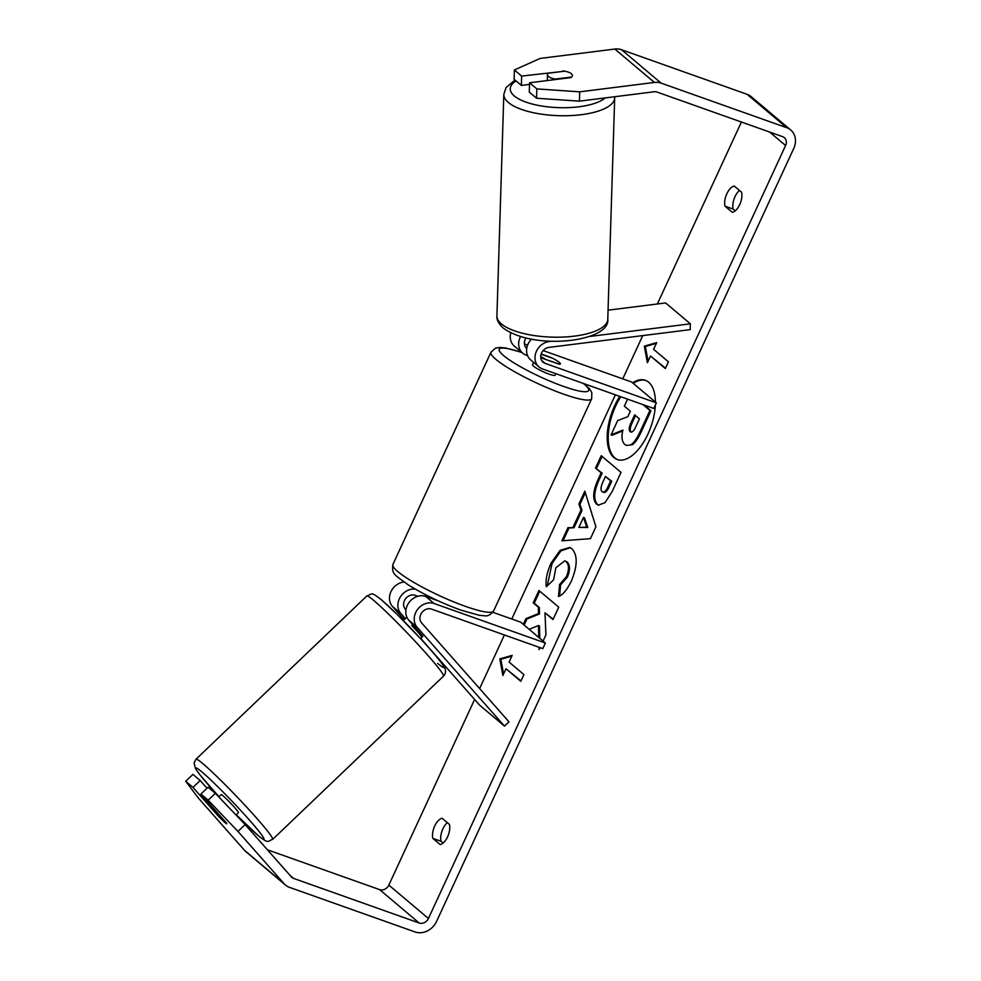 <?xml version="1.0" encoding="UTF-8"?>
<svg xmlns="http://www.w3.org/2000/svg" width="981" height="981" viewBox="0 0 981 981"><rect width="100%" height="100%" fill="white"/><g stroke="black" fill="none" stroke-linecap="round" stroke-linejoin="round"><path stroke-width="1.47" d="M552.217 341.18L549.152 341.56A14.96 12.778 130.1 0 0 536.104 352.044A14.96 12.778 130.1 0 0 539.072 366.98L530.66 359.88A14.96 12.778 -49.9 0 1 531.567 339.083M539.072 366.98A14.96 12.778 130.1 0 0 542.518 368.954L653.775 408.452L656.363 402.872L545.105 363.362A8.719 7.456 130.1 0 1 543.094 362.21A8.719 7.456 130.1 0 1 541.353 353.503A8.719 7.456 130.1 0 1 548.968 347.384L690.195 329.641L690.379 323.816L589.949 336.434M510.807 332.792A14.96 12.778 130.1 0 0 514.326 346.109L522.738 353.209A14.96 12.778 130.1 0 0 526.184 355.171L527.57 355.662M690.379 323.816L665.633 302.945L608.061 310.18M541.181 353.994L551.224 357.562A12.459 1.974 -155.2 0 1 560.372 363.951A12.459 1.974 -155.2 0 1 559.145 364.245L540.764 357.709M543.143 350.585L631.617 382.001L656.363 402.872M524.43 343.939L527.631 345.079M520.592 336.495A14.96 12.778 130.1 0 0 522.738 353.209M525.963 337.93A8.719 7.456 130.1 0 0 526.736 348.427M438.213 600.863L425.717 596.423A14.96 12.778 130.1 0 0 408.905 602.69A14.96 12.778 130.1 0 0 408.734 620.139L422.382 635.59A12.459 0.809 46.3 0 1 422.786 636.461L420.542 638.606M417.146 627.239A14.96 12.778 -49.9 0 1 417.317 609.777A14.96 12.778 -49.9 0 1 434.129 603.523L545.387 643.021L542.812 648.613L431.554 609.103A8.719 7.456 -49.9 0 0 421.744 612.757A8.719 7.456 -49.9 0 0 421.646 622.947L508.98 721.832L504.479 726.124L417.146 627.239L408.734 620.139M404.209 619.734L392.4 606.368A14.96 12.778 -49.9 0 1 391.027 591.531A14.96 12.778 -49.9 0 1 403.988 582.027M504.479 726.124L479.734 705.253L420.726 638.435M405.95 609.888L405.312 609.164A8.719 7.456 -49.9 0 1 405.411 598.986A8.719 7.456 -49.9 0 1 415.221 595.332L417.857 596.276M492.83 612.279L520.641 622.15L545.387 643.021M405.374 618.619L400.812 613.468A14.96 12.778 -49.9 0 1 400.199 597.196A14.96 12.778 -49.9 0 1 415.355 589.164M218.788 796.915L221.24 794.573A12.459 0.809 46.3 0 1 222.785 795.579A12.459 0.809 46.3 0 1 232.73 805.462A12.459 0.809 46.3 0 1 238.457 812.599L235.992 814.966M211.087 806.75A12.459 0.809 46.3 0 1 216.58 811.961L226.672 823.39A12.459 0.809 46.3 0 1 226.77 823.77A12.459 0.809 46.3 0 1 225.238 822.765A12.459 0.809 46.3 0 1 219.744 817.553L209.652 806.112A12.459 0.809 46.3 0 1 209.554 805.744A12.459 0.809 46.3 0 1 211.087 806.75M422.688 636.093L421.793 636.951A12.459 0.809 46.3 0 0 411.689 625.51L412.658 624.59M619.784 396.385A42.036 20.797 -70.5 0 0 614.596 405.827A42.036 20.797 -70.5 0 0 617.233 459.513A42.036 20.797 -70.5 0 0 647.987 433.982A42.036 20.797 -70.5 0 0 655.357 405.055M655.406 402.063A42.036 20.797 -70.5 0 0 645.363 380.297A42.036 20.797 -70.5 0 0 632.561 382.798M645.866 380.481A42.036 20.797 -70.5 0 0 633.248 383.375M620.801 396.741A42.036 20.797 -70.5 0 0 615.614 406.183A42.036 20.797 -70.5 0 0 617.748 459.684M440.15 844.543A12.459 6.168 -70.5 0 0 447.581 836.842A12.459 6.168 -70.5 0 0 449.433 824.432L442.149 818.289A12.459 6.168 -70.5 0 0 434.718 825.99A12.459 6.168 -70.5 0 0 432.854 838.399L440.15 844.543M739.711 204.612A12.459 6.168 109.5 0 1 732.28 212.313L724.996 206.169A12.459 6.168 109.5 0 1 726.847 193.76A12.459 6.168 109.5 0 1 734.279 186.059L741.562 192.202A12.459 6.168 109.5 0 1 739.711 204.612M562.8 71.417L521.659 76.101L521.365 85.421L529.532 84.403M536.558 98.235L536.84 88.903L579.71 91.834L579.428 101.153L536.558 98.235L529.286 92.104L529.581 82.784L570.734 77.609A12.459 4.402 1.8 0 0 572.377 75.525A12.459 4.402 1.8 0 0 571.347 73.698A12.459 4.402 1.8 0 0 562.812 70.926M529.164 629.336L538.434 625.522L538.777 637.442M539.06 647.276L539.121 649.618L540.053 647.632M543.082 641.071L545.914 634.94L544.982 612.782L553.014 619.551L558.741 607.178L538.937 590.476L533.223 602.861L538.336 607.178L538.483 613.591L525.939 618.631L523.278 624.37M572.99 527.361L580.985 510.046L578.925 503.94L584.835 491.162L595.908 526.772L590.439 538.643L561.88 540.825L567.974 527.631L574.008 527.729L582.003 510.414L580.985 510.046M579.428 101.153L654.131 91.773A7.48 6.389 -49.9 0 1 657.012 92.055L782.568 136.641A7.48 6.389 -49.9 0 1 784.285 137.622A7.48 6.389 -49.9 0 1 785.597 145.519L428.427 918.486A7.48 6.389 -49.9 0 1 419.206 923.011L293.65 878.436A7.48 6.389 -49.9 0 1 291.921 877.455A7.48 6.389 -49.9 0 1 291.357 876.891L245.152 824.58L237.966 831.447L208.18 800.202L215.366 793.335L245.152 824.58M741.415 122.024L657.344 303.987M642.727 335.612L622.751 378.85M615.369 394.816L511.775 619.011M504.406 634.977L479.623 688.601M474.608 699.453L388.832 885.095A7.48 6.389 -49.9 0 1 379.61 889.62L267.421 849.791M502.885 675.48L499.82 658.913L512.18 655.369L509.078 662.077L523.928 674.597L520.825 681.292L505.975 668.772L502.885 675.48M653.591 349.31L656.694 342.602L644.333 346.158L647.399 362.712L650.501 356.017L665.351 368.537L668.441 361.83L653.591 349.31M596.632 504.246L596.571 504.197C592.254 499.378 592.843 490.966 598.324 478.973L601.157 472.842L595.504 468.072L601.218 455.687L621.022 472.388L612.169 491.542L605.032 502.652L598.226 505.19L597.601 504.565C593.284 499.734 593.861 491.334 599.342 479.341L602.175 473.21L601.157 472.842M546.343 586.712C545.301 580.617 546.858 572.757 551.015 563.155L560.139 550.316L569.691 547.459L571.96 548.796C577.772 555.209 577.576 565.951 571.371 581.034C567.092 589.802 562.8 594.964 558.483 596.509L559.587 584.492L566.429 576.681C569.213 569.753 569.103 564.725 566.111 561.61L564.774 560.813L555.847 567.766L553.591 579.869L546.343 586.712M579.71 91.834L654.425 82.441A17.45 14.911 -49.9 0 1 661.133 83.127L786.701 127.702A17.45 14.911 -49.9 0 1 790.723 129.995A17.45 14.911 -49.9 0 1 793.764 148.413L436.594 921.38A17.45 14.911 -49.9 0 1 415.073 931.95L289.518 887.376A17.45 14.911 -49.9 0 1 285.496 885.07A17.45 14.911 -49.9 0 1 284.159 883.758L237.966 831.447M735.235 210.817L733.15 209.063A12.459 6.168 109.5 0 1 739.49 190.461M447.361 822.679A12.459 6.168 -70.5 0 0 441.021 841.293L443.105 843.047M215.366 793.335L208.107 787.203L200.909 794.083L226.366 822.9A12.459 0.809 46.3 0 1 226.77 823.77A12.459 0.809 46.3 0 1 218.444 816.217L192.987 787.4L185.728 781.268L198.358 798.056L244.563 850.368L284.159 883.758M200.909 794.083L208.18 800.202M185.728 781.268L192.926 774.401L200.185 780.52L192.987 787.4M200.185 780.52L207.016 788.258M529.581 82.784L536.84 88.903M521.659 76.101L514.387 69.97L540.114 58.431L614.817 49.05A17.45 14.911 -49.9 0 1 621.537 49.724L747.093 94.311A17.45 14.911 -49.9 0 1 751.115 96.604L790.723 129.995M285.496 885.07L245.9 851.68A17.45 14.911 -49.9 0 1 244.563 850.368M514.387 69.97L514.105 79.302L521.365 85.421M724.996 206.169L733.15 209.063M432.854 838.399L441.021 841.293M644.039 404.994L650.943 410.818L641.157 431.996C637.993 438.74 635.026 442.995 632.267 444.761L626.43 445.435L624.738 444.418C621.856 441.585 621.243 436.803 622.898 430.07L611.053 434.914L617.674 420.591L627.852 416.643L630.354 411.198L624.345 406.134L627.582 399.144M632.267 444.761L626.43 445.435M650.943 410.818L649.925 410.463L640.139 431.628C636.976 438.384 634.008 442.639 631.249 444.393M643.009 404.626L649.925 410.463M622.714 430.929L612.07 435.282L611.053 434.914M503.56 674.008L500.837 659.281L499.82 658.913M500.837 659.281L511.824 656.13M505.975 668.772L520.997 680.937M650.501 356.017L665.51 368.169M656.338 343.362L645.351 346.514L648.085 361.241M645.351 346.514L644.333 346.158M583.474 517.428L578.876 527.398L586.748 527.165L583.474 517.428L584.492 517.796L587.778 527.52L586.748 527.165M587.778 527.52L578.876 527.398M582.003 510.414L579.943 504.308L578.925 503.94M579.943 504.308L585.314 492.695M563.119 540.739L569.005 527.999L567.974 527.631M569.005 527.999L574.008 527.729M602.101 491.64C603.879 492.94 605.853 491.297 607.999 486.686L610.685 480.886L605.461 476.472L602.739 482.345C600.715 486.981 600.482 490.059 602.04 491.604L603.744 492.376M603.119 492.008C604.909 493.308 606.871 491.653 609.029 487.054L611.715 481.242L610.685 480.886M611.715 481.242L605.461 476.472M602.175 473.21L595.504 468.072M596.522 468.44L602.076 456.41M598.741 505.338L597.65 504.602M538.434 625.522L539.452 625.89L539.808 638.312M539.795 591.2L534.24 603.217L539.354 607.546L539.501 613.959L526.956 618.986L524.136 625.093M526.956 618.986L525.939 618.631M539.501 613.959L538.483 613.591M539.354 607.546L538.336 607.178M534.24 603.217L533.223 602.861M544.982 612.782L553.186 619.195M547.263 585.841L552.033 563.523L560.862 550.93L570.206 547.668M559.587 595.957L560.617 584.86L559.587 584.492M560.617 584.86L567.447 577.049C570.231 570.108 570.133 565.081 567.141 561.966L564.774 560.813M635.529 415.564L631.911 423.387C629.961 427.765 629.728 430.647 631.188 432.02L630.219 431.714C631.862 432.866 633.677 431.284 635.676 426.98L639.428 418.85L634.67 414.84L630.881 423.019C628.944 427.409 628.711 430.279 630.158 431.665L630.783 432.032M548.281 73.232A12.459 4.402 1.8 0 0 547.459 74.74A12.459 4.402 1.8 0 0 548.489 76.567A12.459 4.402 1.8 0 0 555.221 79.081L571.543 77.033A12.459 4.402 1.8 0 0 572.377 75.525A12.459 4.402 1.8 0 0 571.347 73.698A12.459 4.402 1.8 0 0 564.615 71.184L548.281 73.232M533.639 362.394L532.585 364.674A12.459 1.974 24.8 0 0 537.527 368.844A12.459 1.974 24.8 0 0 548.845 374.068A12.459 1.974 24.8 0 0 555.209 375.122L555.871 373.687M545.142 359.267L559.808 364.233A12.459 1.974 24.8 0 0 560.372 363.951A12.459 1.974 24.8 0 0 552.879 358.396L541.107 354.215M540.715 356.459A12.459 1.974 24.8 0 0 545.24 359.058M548.514 341.032L549.152 341.56M541.622 360.432L545.105 363.362M525.289 346.649L526.822 347.948M425.717 596.423L434.129 603.523M392.4 606.368L400.812 613.468M196.028 759.196L366.869 595.945A55.463 3.605 46.3 0 1 373.724 600.421A55.463 3.605 46.3 0 1 417.967 644.382A55.463 3.605 46.3 0 1 443.498 676.142L272.657 839.38A55.463 3.605 -133.7 0 0 247.138 807.633A55.463 3.605 -133.7 0 0 202.883 763.659A55.463 3.605 -133.7 0 0 196.028 759.196L194.103 762.948L195.44 768.491L199.977 774.904L218.984 796.731M218.996 796.719A49.234 3.201 46.3 0 1 201.927 771.961A49.234 3.201 46.3 0 1 249.407 820.067A49.234 3.201 46.3 0 1 257.782 835.211A49.234 3.201 46.3 0 1 236.225 814.733L258.261 835.677C269.223 844.261 267.224 841.134 272.657 839.38M437.612 663.364A49.234 3.201 -133.7 0 0 429.237 648.233A49.234 3.201 -133.7 0 0 381.756 600.127M769.619 132.043L785.597 145.519M388.832 885.095L428.427 918.486M289.996 875.359L293.65 878.436M379.61 889.62L419.206 923.011M614.817 49.05L654.425 82.441M621.537 49.724L661.133 83.127M747.093 94.311L786.701 127.702M641.157 431.996L640.139 431.628M609.029 487.054L607.999 486.686M597.601 504.565L596.571 504.197M599.342 479.341L598.324 478.973M552.033 563.523L551.015 563.155M567.447 577.049L566.429 576.681M567.141 561.966L566.111 561.61M567.079 561.929L566.062 561.561M631.188 432.02L630.158 431.665M631.911 423.387L630.881 423.019M607.779 319.291C610.525 341.56 534.424 351.063 503.167 327.997C498.52 323.546 496.435 319.487 496.913 315.833A55.463 19.571 1.8 0 0 501.475 323.951A55.463 19.571 1.8 0 0 563.29 337.059A55.463 19.571 1.8 0 0 607.779 319.291L614.695 97.842A55.463 19.571 -178.2 0 1 570.206 115.611A55.463 19.571 -178.2 0 1 508.391 102.502A55.463 19.571 -178.2 0 1 503.829 94.384L506.073 87.517L514.988 80.05M516.018 80.92A49.234 17.376 1.8 0 0 514.289 95.954A49.234 17.376 1.8 0 0 560.249 107.689A49.234 17.376 1.8 0 0 605.216 97.916M493.602 610.979C490.647 614.78 487.692 616.387 484.712 615.786L479.194 615.283L460.714 610.072C441.376 602.984 423.866 594.572 408.182 584.823C394.154 574.412 391.701 574.449 392.903 564.455A55.463 8.804 24.8 0 0 414.902 583.021A55.463 8.804 24.8 0 0 465.276 606.295A55.463 8.804 24.8 0 0 493.602 610.979L591.666 398.752A55.463 8.804 -155.2 0 1 563.339 394.055A55.463 8.804 -155.2 0 1 512.965 370.793A55.463 8.804 -155.2 0 1 490.966 352.216L495.515 348.145L499.856 347.421L505.374 347.924L521.794 352.4M522.027 352.608A49.234 7.823 24.8 0 0 504.173 356.066A49.234 7.823 24.8 0 0 563.45 386.391A49.234 7.823 24.8 0 0 583.229 383.399M443.498 676.142C446.036 673.309 446.232 670.207 444.099 666.835C442.161 663.156 434.816 654.29 422.063 640.25L397.575 614.842L381.278 599.661C370.303 591.065 372.302 594.204 366.869 595.945M406.857 617.196L403.326 620.581M210.449 804.886L209.554 805.744M496.913 315.833L503.829 94.384M547.275 80.552L547.459 74.74M614.695 97.842L614.682 96.727M392.903 564.455L490.966 352.216M425.533 596.362L426.146 595.013M591.666 398.752L591.825 392.645L589.569 388.868L583.953 383.657"/></g></svg>
